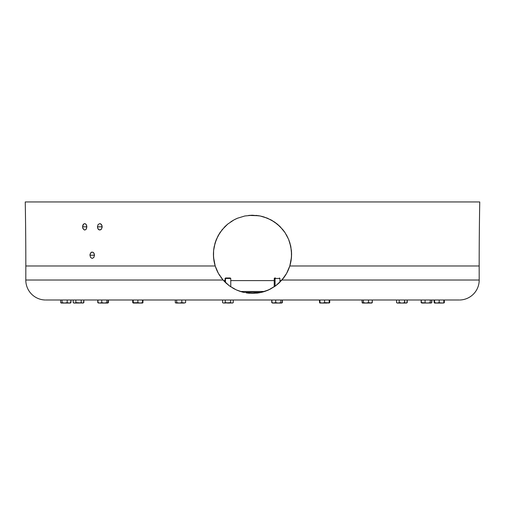 <?xml version="1.0" encoding="UTF-8"?>
<svg xmlns="http://www.w3.org/2000/svg" width="505" height="505" viewBox="0 0 505 505"><rect width="100%" height="100%" fill="white"/><g stroke="black" fill="none" stroke-linecap="round" stroke-linejoin="round"><path stroke-width="0.76" d="M291.581 254.469L291.132 260.239L289.801 265.983L479.176 265.983A3552.896 3552.896 0 0 0 479.201 280.029A19.897 19.897 0 0 1 459.84 299.995A19.897 19.897 0 0 0 479.201 280.029A3552.896 3552.896 0 0 1 479.176 265.983L289.801 265.983L291.467 257.291L291.391 250.48L289.895 242.956L288.601 239.338L284.997 232.597L282.699 229.51L277.314 224.119L270.939 219.852L263.875 216.923L260.132 215.982L252.519 215.231L244.862 215.982L237.527 218.21L234.049 219.858L227.704 224.1L224.851 226.688L220.016 232.578L216.399 239.345L215.111 242.943L213.609 250.486L213.527 257.26L215.199 265.983L25.824 265.983A3552.896 3552.896 0 0 0 25.25 201.943L479.75 201.943A3552.896 3552.896 0 0 0 479.176 265.983A3552.896 3552.896 0 0 1 479.75 201.943L478.658 201.943L479.75 201.943M82.568 226.814L82.94 228.588L84.31 229.952L85.553 229.769L86.519 228.588L86.702 225.59L85.509 223.86L84.682 223.614L83.489 224.151L82.568 226.814L86.879 226.814L86.254 229.074L85.553 229.769L84.31 229.952L82.738 228.033L82.719 225.59L83.173 224.555L84.682 223.614L85.509 223.86L86.216 224.548L86.879 226.814L82.568 226.814M89.959 255.233L90.622 257.5L92.213 258.434L93.816 257.5L94.486 255.233L94.094 253.459L93.065 252.279L91.759 252.102L90.61 252.973L89.959 255.233L94.486 255.233L93.816 257.5L92.213 258.434L90.622 257.5L89.959 255.233L90.13 254.015L91.336 252.279L93.065 252.279L93.81 252.973L94.486 255.233L89.959 255.233M97.427 226.814L97.837 228.595L99.346 229.952L101.12 229.472L102.124 227.439L101.745 225.034L101.076 224.151L99.756 223.614L98.096 224.548L97.427 226.814L102.162 226.814L101.48 229.074L100.268 229.945L98.898 229.769L98.134 229.074L97.427 226.814L98.096 224.548L99.756 223.614L100.665 223.86L101.972 225.59L102.162 226.814L97.427 226.814M25.25 201.943L26.342 201.943L25.25 201.943A3552.896 3552.896 0 0 1 25.824 265.983L215.199 265.983L218.4 273.401L223.071 280.029L25.799 280.029A3552.896 3552.896 0 0 0 25.824 265.983A3552.896 3552.896 0 0 1 25.799 280.029A19.897 19.897 0 0 0 45.16 299.995A19.897 19.897 0 0 1 25.799 280.029L223.071 280.029L218.4 273.401L223.122 280.086M216.639 269.847L218.381 273.369M215.231 266.066L216.563 269.67M214.461 263.269L215.187 265.946M213.546 257.468L214.398 262.998M213.419 254.4L213.508 256.995M218.4 273.401L215.199 265.983L213.868 260.208L213.419 254.469M225.994 283.034L223.071 280.029L229.213 285.697L225.994 283.034M230.93 286.903L229.213 285.697L230.93 286.903M234.503 289.005L232.698 288.008L234.503 289.005M237.299 290.318L240.191 291.404L237.299 290.318M242.179 292.004L244.199 292.502L242.179 292.004M246.238 292.887L252.431 293.392L246.238 292.887M252.582 293.392L260.744 292.515L268.609 289.92L275.743 285.729L281.929 280.029L479.201 280.029L281.929 280.029L286.587 273.432L289.801 265.983L286.587 273.432L284.435 276.841L278.987 283.046L275.743 285.729L270.472 289.018L264.74 291.429L258.699 292.9L252.456 293.392M290.609 262.966L291.454 257.506M291.486 257.026L291.581 254.4M289.807 265.946L290.539 263.288M288.412 269.727L289.775 266.059M286.6 273.401L288.355 269.853M281.878 280.086L286.575 273.451M268.786 289.838L275.162 286.152L279.846 282.232M264.595 291.473L240.405 291.473L264.595 291.473L262.568 292.073L267.195 290.526M267.334 290.47L267.978 290.198M259.703 292.723L258.73 292.894L259.703 292.723M257.651 293.051L256.742 293.165M248.416 293.178L247.69 293.096M236.498 289.965L243.038 292.231M240.222 291.417L243.82 292.42M225.236 282.314L229.876 286.177L236.163 289.813M235.261 289.384L229.876 286.177L225.053 282.131M282.693 279.132L284.1 277.308M285.028 275.982L286.202 274.095M287.01 272.649L288.002 270.655M288.652 269.165L289.466 266.993M289.965 265.428L290.287 264.298M290.792 262.139L291.006 260.99M291.341 258.642L291.435 257.664M289.946 243.113L288.601 239.351L290.829 246.692L291.581 254.015M290.848 246.768L290.438 244.931M287.048 236.043L286.341 234.768M277.314 224.119L274.215 221.815L280.136 226.682L284.997 232.597L280.199 226.739M284.517 231.902L283.797 230.905M280.142 226.682L277.295 224.1L271.879 220.369M271.759 220.306L271.438 220.123M263.875 216.923L260.132 215.982L267.486 218.217L274.221 221.821L267.473 218.21L261.868 216.367M252.582 215.231L248.656 215.42L258.787 215.736M256.616 215.446L255.947 215.382M251.799 215.237L251.389 215.244M237.943 218.04L235.822 218.968M227.805 224.024L222.004 229.87M213.615 250.417L215.111 242.943L218.04 235.879L215.717 241.1M215.515 241.687L214.745 244.212M214.145 246.812L213.672 249.849M216.399 239.338L214.164 246.699L213.596 250.594M213.419 254.116L213.609 250.486M213.558 257.638L213.666 258.712M213.994 260.984L214.215 262.158M214.72 264.304L215.035 265.441M215.54 267.019L216.342 269.146M216.992 270.642L217.996 272.662M218.785 274.076L219.978 275.989M220.9 277.302L221.291 277.832M221.417 278.002L222.32 279.139M84.733 230.009L84.31 229.952M243.606 292.37L261.394 292.37L243.606 292.37M223.589 280.61L225.078 280.61L223.589 280.61M230.766 280.61L274.234 280.61L230.766 280.61M279.921 280.61L281.411 280.61L279.921 280.61M279.959 282.125L275.162 286.152L269.645 289.434M268.142 290.129L265.049 291.322M262.568 292.073L260.668 292.534M249.609 293.285L249.173 293.253M239.831 291.284L236.618 290.022M462.454 201.943L478.658 201.943M441.452 201.943L452.916 201.943M359.623 201.943L396.665 201.943M145.377 201.943L165.533 201.943M108.335 201.943L126.244 201.943M26.342 201.943L63.548 201.943M374.495 201.943L336.532 201.943L374.495 201.943M316.244 201.943L336.532 201.943M148.988 201.943L58.845 201.943M42.37 201.943L49.629 201.943M168.468 201.943L295.337 201.943M391.804 201.943L446.155 201.943M467.864 201.943L471.026 201.943M213.602 250.549L213.426 253.497M222.301 229.504L218.034 235.886M234.067 219.852L230.785 221.815L234.049 219.858M235.791 218.981L234.112 219.827M260.132 215.982L256.344 215.42M287.825 237.596L284.984 232.578M284.997 232.597L287.85 237.647M291.398 250.493L289.895 242.943M291.581 254.236L291.53 252.266M291.505 251.907L291.417 250.688M218.04 235.879L220.016 232.578L224.851 226.688M133.251 303.057L133.251 300.002L133.251 303.057L134.601 303.057L133.251 303.057L133.251 302.647L135.561 303.057L142.486 303.057L142.486 302.647L140.175 303.057L142.65 302.962M133.819 302.817L137.871 302.647L137.871 300.002L137.871 302.647L134.974 303.032M134.601 303.057L135.561 303.057M142.486 302.817L142.486 300.002L142.486 302.647L140.175 303.057L137.871 302.647M139.008 302.95L140.175 303.057M134.393 302.943L133.251 302.647M184.552 302.943L185.594 302.647L185.594 300.002L185.594 302.647L184.66 302.943L181.819 302.647L181.819 300.002L181.819 302.647L179.25 303.057L176.668 302.647L175.803 303.032L175.285 302.647L175.285 300.002L175.285 302.647M180.329 302.943L182.936 302.95M176.22 302.943L178.126 302.95M176.668 300.002L176.668 302.647L176.668 300.002M176.441 303.057L184.104 303.057M223.923 303.057L225.255 302.647L227.951 303.057M227.244 303.032L232.59 302.95L227.919 303.057L230.589 302.647L231.246 302.943L227.244 303.032M223.248 302.943L222.585 302.647L222.585 300.002L222.585 302.647L223.248 302.95L222.768 302.647M232.925 302.817L232.262 303.032M224.258 303.057L230.589 302.647L230.589 300.002L230.589 302.647L231.58 303.032M230.918 302.817L229.27 302.95M232.54 303.057L233.253 302.647L233.253 300.002L233.253 302.647L232.597 302.95M224.258 303.032L224.599 302.943M225.255 300.002L225.255 302.647L225.255 300.002M226.575 302.943L225.255 302.647M225.457 282.529L225.457 278.463L225.078 278.463L225.571 277.977L225.457 278.463L230.766 278.463L225.457 278.463L225.457 282.529M230.255 277.977L225.886 277.977L230.274 277.977L230.766 278.463L230.274 277.977M272.498 303.057L273.811 303.057L271.93 302.647L272.441 303.032L271.93 302.647L271.93 300.002L271.93 302.647L273.811 303.057L278.274 303.057L275.698 302.647L273.811 303.057L280.742 303.057M272.814 303.057L275.698 302.647L275.698 300.002L275.698 302.647L278.274 303.057L280.849 302.647L280.849 300.002L280.849 302.647L281.537 303.057L282.415 302.647L281.752 302.95L282.415 302.647L281.752 302.95L282.415 302.647L282.415 300.002L282.415 302.647M280.344 303.057L281.298 302.95M282.232 302.647L282.232 300.002L282.232 302.647L281.348 303.057M275.067 286.221L275.067 278.463L274.234 278.463L275.067 278.463L275.414 277.977L274.726 277.977L275.414 277.977L275.067 278.463L279.921 278.463L275.067 278.463L275.067 286.221M319.943 302.95L319.943 300.002L319.943 302.647L320.511 302.817L319.943 302.647L319.943 303.057L319.943 302.647L322.253 303.057L326.868 303.057L324.563 302.647L322.253 303.057L324.563 302.647L328.61 302.817M319.779 302.962L329.178 302.95M321.085 302.95L319.943 302.817M325.125 302.817L325.7 302.943M319.943 303.032L322.84 303.032M329.178 302.647L329.178 300.002L329.178 302.647M324.563 300.002L324.563 302.647L324.563 300.002M322.253 303.057L321.66 303.032M362.495 303.032L365.936 303.057L363.36 302.647L363.36 300.002L363.36 302.647L362.672 303.057L365.936 303.057L362.148 302.817L361.978 300.002L362.319 302.943M368.978 303.032L371.749 303.057L368.511 302.647L365.936 303.057L368.978 303.032M367.672 303.032L368.328 303.057L367.672 303.032M371.712 303.057L371.396 303.057M372.116 302.817L370.399 303.057L372.286 302.647L372.286 300.002L372.116 302.817M368.511 300.002L368.511 302.647L368.511 300.002M397.252 303.032L396.886 302.817M405.553 303.032L404.555 302.647L404.555 300.002L404.884 302.817L401.892 303.057L406.512 303.057L407.226 302.647L406.897 302.817L407.226 300.002L407.226 302.647L405.894 303.057L397.889 303.057L399.221 302.647L401.21 303.032M397.429 303.057L398.224 303.057M406.897 302.817L406.563 302.95M399.221 302.647L400.534 302.943L398.565 302.95L399.221 302.647L399.221 300.002L399.221 302.647M396.558 300.002L396.558 302.647L396.558 300.002M398.23 303.032L397.555 303.032M397.214 302.943L396.558 302.647L397.271 303.057M404.555 302.647L402.567 303.032M430.411 302.817L427.666 303.057L430.411 302.817M422.805 303.057L431.251 302.962M429.256 303.032L430.216 303.032M431.472 302.817L431.144 302.95L431.623 302.647L431.623 300.002L431.623 302.647L431.087 303.057L431.8 302.647L430.929 303.057L430.241 302.647L427.666 303.057L421.315 302.647L422.01 303.057M421.315 300.002L421.315 302.647L421.315 300.002M425.09 300.002L425.09 302.647L425.09 300.002M430.241 300.002L430.241 302.647L430.241 300.002M434.616 303.057L434.571 300.002L434.571 303.057L436.882 303.057L434.571 302.647L434.571 303.057L441.503 303.057L439.192 302.647L436.882 303.057L442.86 303.057M442.083 303.032L440.328 302.943L442.67 302.943M435.708 302.943L434.571 302.647L436.882 303.057L439.192 302.647L439.192 300.002L439.192 302.647L440.328 302.943M437.469 303.032L436.295 303.032M443.813 300.002L443.813 303.057L443.813 300.002M439.937 302.817L439.299 302.95M442.456 303.057L441.976 303.032L442.456 303.057M444.173 302.817L442.935 303.032L444.343 302.647L444.343 300.002L444.173 302.817M434.212 302.817L434.041 300.002L434.212 302.817M422.811 303.032L422.47 303.057M430.809 303.032L430.127 303.032M421.46 302.817L421.138 302.647L421.46 302.817M421.138 300.002L421.138 302.647L421.795 302.943L421.138 302.647L421.138 300.002M431.8 300.002L431.8 302.647L431.144 302.95L431.8 302.647L431.8 300.002M400.048 302.817L400.509 302.647M405.029 302.817L404.385 302.95M396.741 302.647L397.081 302.943M407.043 302.647L406.702 302.95M319.577 302.817L319.406 300.002L319.577 302.817M329.02 303.057L329.715 302.647L329.715 300.002L329.715 302.647L328.78 302.95M139.064 303.057L137.764 302.95M142.555 302.817L143.022 302.647L142.555 302.817M142.852 302.817L143.022 300.002L142.852 302.817M134.096 302.647L133.756 302.95M133.408 303.057L132.714 302.647L132.714 300.002L132.714 302.647M138.522 302.836L136.022 303.032M107.918 302.943L108.259 300.002L108.259 302.647L107.78 302.95L108.442 302.647L107.571 303.057L106.877 302.647L104.301 303.057L107.729 303.057L108.442 302.647L107.78 302.95L108.442 302.647L108.442 300.002L108.442 302.647M98.103 302.817L98.437 302.943L97.774 302.647L97.774 300.002L97.774 302.647L98.488 303.057M73.894 303.032L74.248 303.032M73.856 302.95L73.2 302.647L73.2 300.002L73.2 302.647L74.532 303.057L73.2 302.647L73.913 303.057L83.205 302.943M81.671 302.817L81.034 302.943M83.167 303.032L82.814 303.032M77.151 302.647L76.217 302.95M83.685 302.647L83.338 302.95M73.376 302.647L73.717 302.95M67.651 302.817L64.615 303.057L69.071 303.057L67.651 302.817M70.447 303.032L70.959 302.647L69.071 303.057L70.586 302.962M70.618 302.943L70.959 300.002L70.959 302.647L69.071 303.057L67.19 302.647L67.19 300.002L67.19 302.647L64.615 303.057L62.039 302.647L61.345 303.057L64.615 303.057L62.039 302.647L61.187 303.057L70.075 303.057M62.039 302.647L62.039 300.002L62.039 302.647M60.657 300.002L60.657 302.647L60.657 300.002M61.345 303.057L60.657 302.647M74.866 303.057L75.864 302.647L83.148 303.057M82.87 303.032L75.864 302.647L75.864 300.002L75.864 302.647L75.201 302.95L75.864 302.647M73.2 302.647L73.528 302.817M83.533 302.817L83.862 300.002L83.862 302.647M79.878 302.943L81.198 302.647L82.53 303.057L81.198 302.647L81.198 300.002L81.198 302.647L79.209 303.032M77.183 302.95L78.528 303.057M99.447 303.057L107.893 302.962M102.363 302.817L99.845 303.057L104.301 303.057L102.363 302.817M107.748 303.032L106.877 302.647L106.877 300.002L106.877 302.647L104.301 303.057L101.726 302.647L101.726 300.002L101.726 302.647L99.845 303.057L97.957 302.647L98.645 303.057M97.957 300.002L97.957 302.647L97.957 300.002M271.747 300.002L271.747 302.647L272.403 302.95L271.747 302.647L271.747 300.002M281.077 303.057L280.742 303.032L281.077 303.057M231.056 302.817L230.419 302.95M226.082 302.817L226.543 302.647M183.334 303.032L182.16 303.032M178.132 303.057L177.545 303.032L178.132 303.057M182.166 303.032L182.747 303.057M45.696 300.002L459.304 300.002M223.305 303.057L222.585 302.647M225.078 282.162L225.078 278.463L225.571 277.977M230.766 286.789L230.766 278.463L230.766 286.789M274.234 286.789L274.234 278.463L274.726 277.977M279.921 278.463L279.921 282.162L279.921 278.463L279.429 277.977M407.226 302.647L406.512 303.057M421.852 303.057L421.138 302.647"/></g></svg>
